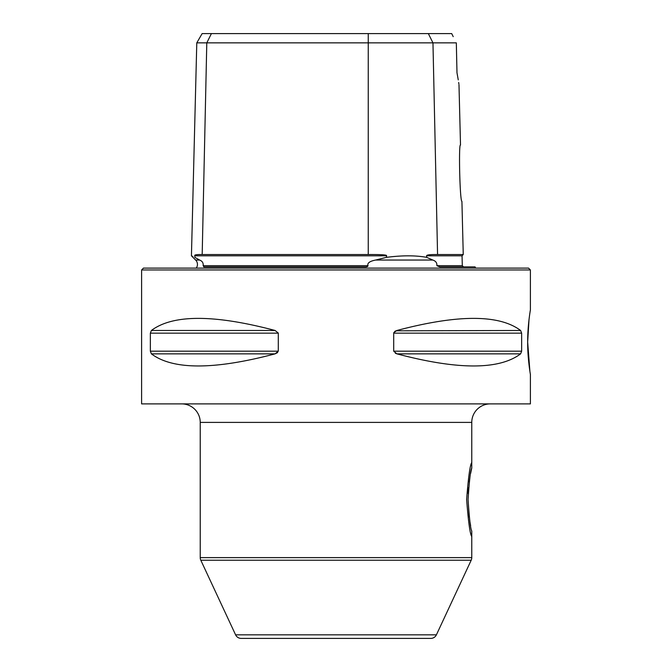 <?xml version="1.0" encoding="UTF-8"?>
<svg xmlns="http://www.w3.org/2000/svg" width="672" height="672" viewBox="0 0 672 672"><rect width="100%" height="100%" fill="white"/><g stroke="black" fill="none" stroke-linecap="round" stroke-linejoin="round"><path stroke-width="1.01" d="M439.715 266.876L475.062 266.876A6.174 6.174 0 0 0 475.784 268.111M203.801 266.876L364.367 266.876M364.274 266.876C366.752 266.994 367.987 266.591 367.987 265.675L203.146 265.675C203.465 262.945 202.28 261.064 199.592 260.047L199.618 260.064M186.346 268.111L485.654 268.111M196.216 268.111A6.174 6.174 0 0 0 195.644 260.047L199.592 260.047L194.821 257.334C190.302 255.335 190.302 255.335 194.821 257.334L194.855 255.805C194.057 254.873 196.501 254.453 202.188 254.537L206.791 42.857L196.787 42.857L191.436 255.839L192.898 256.486M426.653 257.334C415.54 255.335 402.158 255.335 386.526 257.334L375.589 260.047L432.827 260.047L426.653 257.334L426.628 255.805L462.05 255.805L462.302 265.675L436.867 265.675C437.144 262.945 435.792 261.064 432.827 260.047L432.869 260.064M436.867 265.675L439.774 266.876M203.146 265.675L203.918 266.876M375.589 260.047C369.667 261.223 367.139 263.105 367.987 265.675M456.414 46.855L456.985 72.786L456.322 42.857L368.248 42.857L368.248 254.537C381.276 254.453 387.374 254.873 386.518 255.805L386.526 257.334M200.768 254.537L368.248 254.537M368.248 33.6L368.248 42.857L206.791 42.857L211.42 33.6L451.702 33.6L452.021 34.238M196.787 42.857L202.129 33.6L211.42 33.6M453.214 36.658L451.702 33.6M456.322 42.857L456.355 44.192M457.01 72.912L458.262 79.884M458.665 82.48L458.867 83.857M456.985 72.786C459.732 88.746 459.732 88.746 456.985 72.786M458.984 84.689L460.505 144.992C458.522 142.993 459.866 201.953 461.916 201.34L463.252 254.537L437.564 254.537C430.223 254.453 426.577 254.873 426.628 255.805M435.019 254.545L435.464 254.537M181.717 403.889A18.514 18.514 0 0 1 200.231 422.402L200.231 557.626L471.769 557.626L471.769 531.014C470.551 529.166 469.325 518.675 468.073 499.54C469.325 480.396 470.56 469.904 471.769 468.065L471.29 470.215M471.223 470.509L470.635 473.39M469.938 477.288L469.232 482.017M468.619 487.561L468.208 493.567M471.769 468.065L471.769 422.402L200.231 422.402M468.073 499.54L469.232 517.07M469.938 521.791L470.644 525.731M200.231 557.626A6.174 6.174 -90 0 0 200.81 560.23L235.595 634.838A6.174 6.174 -90 0 0 241.189 638.4L430.811 638.4A6.174 6.174 90 0 0 436.405 634.838L471.19 560.23A6.174 6.174 90 0 0 471.769 557.626M490.283 403.889A18.514 18.514 0 0 0 471.769 422.402M530.401 374.405L530.401 403.889L141.599 403.889L141.599 269.968L530.401 269.968L530.401 309.943M393.809 332.581L396.908 330.481C457.901 314.345 499.136 314.345 520.615 330.481L521.64 333.152L393.7 333.152L393.7 351.196L396.908 353.858C457.901 369.995 499.136 369.995 520.615 353.858L396.908 353.858L395.321 353.245M520.615 353.858L521.64 351.187L521.64 333.152M520.615 330.481L395.942 330.809M395.287 331.111L394.674 331.514M527.671 342.174C527.554 325.685 530.485 309.254 530.401 309.943C530.494 309.254 527.562 325.643 527.671 342.174C527.554 358.655 530.485 375.085 530.401 374.405C530.494 375.085 527.562 358.705 527.671 342.174L529.897 371.272M529.007 319.687L527.671 341.838M141.599 269.968L143.455 268.111L528.545 268.111L530.401 269.968M150.36 333.152L278.3 333.152L278.3 351.187L275.092 353.858L151.385 353.858L150.36 351.187L150.36 333.152L151.385 330.481C172.864 314.345 214.099 314.345 275.092 330.481L278.3 333.068M151.385 353.858C172.864 369.995 214.099 369.995 275.092 353.858L277.62 352.582M471.769 536.575C470.081 534.383 468.367 522.043 466.628 499.54C468.367 477.036 470.081 464.696 471.769 462.512L471.769 462.512M386.518 255.805L194.855 255.805M428.333 33.6L432.961 42.857L437.564 254.537M521.64 351.187L393.7 351.187M278.3 351.187L150.36 351.187M275.092 330.481L151.385 330.481M200.81 560.23L471.19 560.23M235.595 634.838L436.405 634.838M195.644 260.047L191.436 255.839M462.302 265.675L463.537 266.876M462.05 255.805L463.252 254.537"/></g></svg>
